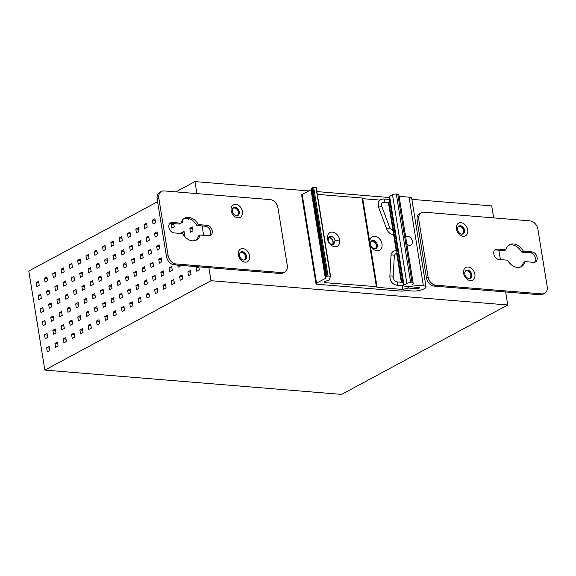 <?xml version="1.0" encoding="UTF-8"?>
<svg xmlns="http://www.w3.org/2000/svg" width="576" height="576" viewBox="0 0 576 576"><rect width="100%" height="100%" fill="white"/><g stroke="black" fill="none" stroke-linecap="round" stroke-linejoin="round"><path stroke-width="0.86" d="M341.611 394.394L44.849 370.109L210.996 280.706L507.758 304.992L341.611 394.394M44.849 370.109L28.8 271.008L157.594 201.708M507.758 304.992L505.649 291.953M500.414 259.61L498.888 250.229M493.654 217.886L491.71 205.891L411.869 199.361M210.996 280.706L208.886 267.667M203.645 235.325L202.126 225.943M196.891 193.601L194.947 181.606L308.83 190.93M316.865 191.585L389.153 197.503M332.273 244.67C330.127 244.253 328.752 242.762 328.133 240.214L329.508 236.606L330.926 236.326C333.072 236.743 334.454 238.226 335.074 240.782L333.698 244.39L332.273 244.67A4.147 3.024 61.7 0 0 332.942 241.79A4.147 3.024 61.7 0 0 328.493 237.629M374.904 248.76A4.147 3.024 61.7 0 0 374.976 248.717A4.147 3.024 61.7 0 0 376.265 245.34A4.147 3.024 61.7 0 0 371.052 241.423A4.147 3.024 61.7 0 0 370.973 241.466M236.722 215.719A4.147 3.024 61.7 0 0 237.089 215.561A4.147 3.024 61.7 0 0 238.37 212.184A4.147 3.024 61.7 0 0 233.158 208.267A4.147 3.024 61.7 0 0 232.826 208.49M243.9 260.05A4.147 3.024 61.7 0 0 244.267 259.898A4.147 3.024 61.7 0 0 245.556 256.514A4.147 3.024 61.7 0 0 240.343 252.598A4.147 3.024 61.7 0 0 240.005 252.821M462.002 234.158A4.147 3.024 61.7 0 0 462.37 234A4.147 3.024 61.7 0 0 463.651 230.616A4.147 3.024 61.7 0 0 458.438 226.699A4.147 3.024 61.7 0 0 458.107 226.922M469.181 278.489A4.147 3.024 61.7 0 0 469.548 278.33A4.147 3.024 61.7 0 0 470.837 274.946A4.147 3.024 61.7 0 0 465.624 271.037A4.147 3.024 61.7 0 0 465.286 271.253M175.853 191.88L194.947 181.606M188.273 218.47L188.388 219.161L189.18 218.729M189.864 228.29L190.498 232.2L192.989 230.861L192.355 226.944L189.864 228.29L192.607 228.514M194.587 240.725L194.465 239.983L192.83 240.869M197.453 266.731L196.2 267.401L196.834 271.318L199.325 269.971L198.821 266.839M180.986 223.142L182.57 222.286L182.254 220.334M184.025 235.685L184.68 235.325L184.046 231.415L181.555 232.754L181.685 233.532M187.891 271.872L188.525 275.782L191.016 274.442L190.382 270.533L187.891 271.872L190.634 272.095M172.404 223.51L171.137 224.186L171.77 228.103L174.262 226.757L173.758 223.618M177.768 265.118L178.106 267.214L180.598 265.874L180.511 265.342M179.582 276.343L180.216 280.253L182.707 278.914L182.074 275.004L179.582 276.343L182.333 276.566M169.164 267.775L169.798 271.685L172.289 270.346L171.655 266.436L169.164 267.775L171.914 267.998M171.281 280.814L171.914 284.724L174.406 283.385L173.772 279.475L171.281 280.814L174.024 281.038M152.41 220.09L153.043 223.999L155.534 222.66L154.901 218.75L152.41 220.09L155.16 220.313M154.519 233.129L155.153 237.038L157.651 235.699L157.018 231.79L154.519 233.129L157.27 233.352M156.636 246.168L157.27 250.078L159.761 248.738L159.127 244.829L156.636 246.168L159.379 246.391M158.746 259.207L159.379 263.117L161.87 261.778L161.237 257.868L158.746 259.207L161.489 259.43M160.855 272.246L161.489 276.156L163.987 274.817L163.354 270.907L160.855 272.246L163.606 272.47M162.972 285.286L163.606 289.195L166.097 287.856L165.463 283.946L162.972 285.286L165.715 285.509M144.101 224.561L144.734 228.47L147.233 227.131L146.599 223.222L144.101 224.561L146.851 224.784M146.218 237.6L146.851 241.51L149.342 240.17L148.709 236.261L146.218 237.6L148.961 237.823M148.327 250.639L148.961 254.549L151.452 253.21L150.818 249.3L148.327 250.639L151.07 250.862M150.437 263.678L151.07 267.588L153.562 266.249L152.928 262.332L150.437 263.678L153.187 263.902M152.554 276.718L153.187 280.627L155.678 279.288L155.045 275.371L152.554 276.718L155.297 276.941M154.663 289.757L155.297 293.666L157.788 292.327L157.154 288.41L154.663 289.757L157.406 289.98M135.799 229.032L136.433 232.942L138.924 231.602L138.29 227.693L135.799 229.032L138.542 229.255M137.909 242.071L138.542 245.981L141.034 244.642L140.4 240.725L137.909 242.071L140.652 242.294M140.018 255.11L140.652 259.02L143.143 257.681L142.51 253.764L140.018 255.11L142.769 255.334M142.128 268.15L142.762 272.059L145.26 270.72L144.626 266.803L142.128 268.15L144.878 268.373M144.245 281.189L144.878 285.098L147.37 283.759L146.736 279.842L144.245 281.189L146.988 281.412M146.354 294.221L146.988 298.138L149.479 296.798L148.846 292.882L146.354 294.221L149.098 294.451M127.49 233.503L128.124 237.413L130.615 236.074L129.982 232.157L127.49 233.503L130.234 233.726M129.6 246.542L130.234 250.452L132.725 249.113L132.091 245.196L129.6 246.542L132.343 246.766M131.71 259.574L132.343 263.491L134.842 262.152L134.208 258.235L131.71 259.574L134.46 259.805M133.826 272.614L134.46 276.53L136.951 275.184L136.318 271.274L133.826 272.614L136.57 272.844M135.936 285.653L136.57 289.57L139.061 288.223L138.427 284.314L135.936 285.653L138.679 285.883M138.046 298.692L138.679 302.609L141.17 301.262L140.537 297.353L138.046 298.692L140.796 298.922M119.182 237.967L119.815 241.884L122.306 240.538L121.673 236.628L119.182 237.967L121.925 238.198M121.291 251.006L121.925 254.923L124.416 253.577L123.782 249.667L121.291 251.006L124.042 251.237M123.408 264.046L124.042 267.962L126.533 266.616L125.899 262.706L123.408 264.046L126.151 264.276M125.518 277.085L126.151 281.002L128.642 279.655L128.009 275.746L125.518 277.085L128.261 277.315M127.627 290.124L128.261 294.041L130.752 292.694L130.118 288.785L127.627 290.124L130.378 290.347M129.744 303.163L130.37 307.073L132.869 305.734L132.235 301.824L129.744 303.163L132.487 303.386M110.873 242.438L111.506 246.355L113.998 245.009L113.364 241.099L110.873 242.438L113.623 242.669M112.982 255.478L113.616 259.394L116.114 258.048L115.481 254.138L112.982 255.478L115.733 255.701M115.099 268.517L115.733 272.426L118.224 271.087L117.59 267.178L115.099 268.517L117.842 268.74M117.209 281.556L117.842 285.466L120.334 284.126L119.7 280.217L117.209 281.556L119.952 281.779M119.318 294.595L119.952 298.505L122.45 297.166L121.817 293.256L119.318 294.595L122.069 294.818M121.435 307.634L122.069 311.544L124.56 310.205L123.926 306.295L121.435 307.634L124.178 307.858M102.564 246.91L103.198 250.819L105.689 249.48L105.055 245.57L102.564 246.91L105.314 247.133M104.681 259.949L105.314 263.858L107.806 262.519L107.172 258.61L104.681 259.949L107.424 260.172M106.79 272.988L107.424 276.898L109.915 275.558L109.282 271.649L106.79 272.988L109.534 273.211M108.9 286.027L109.534 289.937L112.025 288.598L111.391 284.688L108.9 286.027L111.65 286.25M111.017 299.066L111.65 302.976L114.142 301.637L113.508 297.727L111.017 299.066L113.76 299.29M113.126 312.106L113.76 316.015L116.251 314.676L115.618 310.766L113.126 312.106L115.87 312.329M94.262 251.381L94.896 255.29L97.387 253.951L96.754 250.042L94.262 251.381L97.006 251.604M96.372 264.42L97.006 268.33L99.497 266.99L98.863 263.081L96.372 264.42L99.115 264.643M98.482 277.459L99.115 281.369L101.606 280.03L100.973 276.12L98.482 277.459L101.232 277.682M100.591 290.498L101.225 294.408L103.723 293.069L103.09 289.159L100.591 290.498L103.342 290.722M102.708 303.538L103.342 307.447L105.833 306.108L105.199 302.198L102.708 303.538L105.451 303.761M104.818 316.577L105.451 320.486L107.942 319.147L107.309 315.23L104.818 316.577L107.561 316.8M85.954 255.852L86.587 259.762L89.078 258.422L88.445 254.513L85.954 255.852L88.697 256.075M88.063 268.891L88.697 272.801L91.188 271.462L90.554 267.552L88.063 268.891L90.806 269.114M90.173 281.93L90.806 285.84L93.298 284.501L92.671 280.591L90.173 281.93L92.923 282.154M92.29 294.97L92.923 298.879L95.414 297.54L94.781 293.623L92.29 294.97L95.033 295.193M94.399 308.009L95.033 311.918L97.524 310.579L96.89 306.662L94.399 308.009L97.142 308.232M96.509 321.048L97.142 324.958L99.634 323.618L99 319.702L96.509 321.048L99.259 321.271M77.645 260.323L78.278 264.233L80.77 262.894L80.136 258.977L77.645 260.323L80.388 260.546M79.754 273.362L80.388 277.272L82.879 275.933L82.246 272.016L79.754 273.362L82.505 273.586M81.871 286.402L82.505 290.311L84.996 288.972L84.362 285.055L81.871 286.402L84.614 286.625M83.981 299.441L84.614 303.35L87.106 302.011L86.472 298.094L83.981 299.441L86.724 299.664M86.09 312.48L86.724 316.39L89.215 315.05L88.582 311.134L86.09 312.48L88.841 312.703M88.2 325.512L88.834 329.429L91.332 328.082L90.698 324.173L88.2 325.512L90.95 325.742M69.336 264.794L69.97 268.704L72.461 267.365L71.827 263.448L69.336 264.794L72.086 265.018M71.446 277.834L72.079 281.743L74.578 280.404L73.944 276.487L71.446 277.834L74.196 278.057M73.562 290.866L74.196 294.782L76.687 293.436L76.054 289.526L73.562 290.866L76.306 291.096M75.672 303.905L76.306 307.822L78.797 306.475L78.163 302.566L75.672 303.905L78.415 304.135M77.782 316.944L78.415 320.861L80.914 319.514L80.28 315.605L77.782 316.944L80.532 317.174M79.898 329.983L80.532 333.9L83.023 332.554L82.39 328.644L79.898 329.983L82.642 330.214M61.027 269.258L61.661 273.175L64.152 271.829L63.518 267.919L61.027 269.258L63.778 269.489M63.144 282.298L63.778 286.214L66.269 284.868L65.635 280.958L63.144 282.298L65.887 282.528M65.254 295.337L65.887 299.254L68.378 297.907L67.745 293.998L65.254 295.337L67.997 295.567M67.363 308.376L67.997 312.293L70.488 310.946L69.854 307.037L67.363 308.376L70.114 308.599M69.48 321.415L70.114 325.325L72.605 323.986L71.971 320.076L69.48 321.415L72.223 321.638M71.59 334.454L72.223 338.364L74.714 337.025L74.081 333.115L71.59 334.454L74.333 334.678M52.726 273.73L53.359 277.646L55.85 276.3L55.217 272.39L52.726 273.73L55.469 273.953M54.835 286.769L55.469 290.686L57.96 289.339L57.326 285.43L54.835 286.769L57.578 286.992M56.945 299.808L57.578 303.718L60.07 302.378L59.436 298.469L56.945 299.808L59.695 300.031M59.054 312.847L59.688 316.757L62.186 315.418L61.553 311.508L59.054 312.847L61.805 313.07M61.171 325.886L61.805 329.796L64.296 328.457L63.662 324.547L61.171 325.886L63.914 326.11M63.281 338.926L63.914 342.835L66.406 341.496L65.772 337.586L63.281 338.926L66.024 339.149M44.417 278.201L45.05 282.11L47.542 280.771L46.908 276.862L44.417 278.201L47.16 278.424M46.526 291.24L47.16 295.15L49.651 293.81L49.018 289.901L46.526 291.24L49.27 291.463M48.636 304.279L49.27 308.189L51.761 306.85L51.127 302.94L48.636 304.279L51.386 304.502M50.753 317.318L51.386 321.228L53.878 319.889L53.244 315.979L50.753 317.318L53.496 317.542M52.862 330.358L53.496 334.267L55.987 332.928L55.354 329.018L52.862 330.358L55.606 330.581M54.972 343.397L55.606 347.306L58.097 345.967L57.463 342.058L54.972 343.397L57.722 343.62M36.108 282.672L36.742 286.582L39.233 285.242L38.599 281.333L36.108 282.672L38.851 282.895M38.218 295.711L38.851 299.621L41.342 298.282L40.709 294.372L38.218 295.711L40.968 295.934M40.334 308.75L40.968 312.66L43.459 311.321L42.826 307.411L40.334 308.75L43.078 308.974M42.444 321.79L43.078 325.699L45.569 324.36L44.935 320.45L42.444 321.79L45.187 322.013M44.554 334.829L45.187 338.738L47.678 337.399L47.045 333.49L44.554 334.829L47.304 335.052M46.663 347.868L47.297 351.778L49.795 350.438L49.162 346.522L46.663 347.868L49.414 348.091M196.2 267.401L198.943 267.631M181.555 232.754L184.306 232.985M171.137 224.186L173.88 224.41M435.83 285.206A8.287 6.055 -118.3 0 1 428.062 276.854L418.766 219.478A8.287 6.055 -118.3 0 1 421.344 212.717A8.287 6.055 -118.3 0 1 424.001 212.191L530.143 220.874A8.287 6.055 -118.3 0 1 537.905 229.226L547.2 286.603A8.287 6.055 -118.3 0 1 544.63 293.364A8.287 6.055 -118.3 0 1 541.966 293.89L435.83 285.206L434.167 286.099A8.287 6.055 61.7 0 1 426.398 277.747L417.11 220.378A8.287 6.055 61.7 0 1 419.681 213.61L421.344 212.717M505.901 249.768L497.304 249.062A5.522 4.032 61.7 0 0 495.533 249.415A5.522 4.032 61.7 0 0 494.107 255.082A5.522 4.032 61.7 0 0 498.996 259.495L507.593 260.201A12.434 9.079 61.7 0 0 521.366 266.645A12.434 9.079 61.7 0 0 525.053 261.626L533.65 262.332A5.522 4.032 61.7 0 0 535.421 261.979A5.522 4.032 61.7 0 0 536.846 256.32A5.522 4.032 61.7 0 0 531.965 251.899L523.361 251.201A12.434 9.079 61.7 0 0 509.587 244.75A12.434 9.079 61.7 0 0 505.901 249.768L504.238 250.661L495.641 249.962A5.522 4.032 -118.3 0 0 494.77 249.998M456.43 228.996A7.186 5.249 61.7 0 0 463.162 236.239A7.186 5.249 61.7 0 0 467.698 229.918A7.186 5.249 61.7 0 0 460.966 222.674A7.186 5.249 61.7 0 0 456.43 228.996M463.615 273.326A7.186 5.249 61.7 0 0 470.347 280.57A7.186 5.249 61.7 0 0 474.876 274.248A7.186 5.249 61.7 0 0 468.144 267.005A7.186 5.249 61.7 0 0 463.615 273.326M544.63 293.364L542.966 294.264A8.287 6.055 61.7 0 1 540.31 294.79L434.167 286.099M465.854 270.626A4.421 3.233 -118.3 0 1 471.053 274.968A4.421 3.233 -118.3 0 1 470.016 278.359M508.788 245.261A12.434 9.079 -118.3 0 1 521.705 252.094L530.302 252.799A5.522 4.032 -118.3 0 1 534.953 256.608A5.522 4.032 -118.3 0 1 534.521 262.296M525.053 261.626L523.39 262.526A12.434 9.079 -118.3 0 1 520.502 267.034M458.676 226.296A4.421 3.233 -118.3 0 1 463.874 230.638A4.421 3.233 -118.3 0 1 462.838 234.029M468.965 278.482A4.421 3.233 61.7 0 0 470.383 278.201A4.421 3.233 61.7 0 0 471.751 274.586A4.421 3.233 61.7 0 0 467.611 270.13A4.421 3.233 61.7 0 0 466.193 270.41A4.421 3.233 61.7 0 0 464.818 274.018A4.421 3.233 61.7 0 0 468.965 278.482M523.361 251.201L521.705 252.094M461.779 234.144A4.421 3.233 61.7 0 0 463.205 233.863A4.421 3.233 61.7 0 0 464.573 230.256A4.421 3.233 61.7 0 0 460.433 225.799A4.421 3.233 61.7 0 0 459.014 226.08A4.421 3.233 61.7 0 0 457.639 229.687A4.421 3.233 61.7 0 0 461.779 234.144M270.202 199.606A8.287 6.055 -118.3 0 1 277.97 207.958L287.258 265.327A8.287 6.055 -118.3 0 1 284.688 272.095A8.287 6.055 -118.3 0 1 282.031 272.621L175.889 263.938A8.287 6.055 -118.3 0 1 168.12 255.578L158.832 198.209A8.287 6.055 -118.3 0 1 161.402 191.441A8.287 6.055 -118.3 0 1 164.059 190.915L270.202 199.606M200.131 235.037L208.728 235.742A5.522 4.032 61.7 0 0 210.499 235.39A5.522 4.032 61.7 0 0 211.925 229.73A5.522 4.032 61.7 0 0 207.036 225.31L198.439 224.611A12.434 9.079 61.7 0 0 184.666 218.16A12.434 9.079 61.7 0 0 180.979 223.178L172.382 222.473A5.522 4.032 61.7 0 0 170.604 222.826A5.522 4.032 61.7 0 0 169.186 228.492A5.522 4.032 61.7 0 0 174.067 232.906L182.664 233.611A12.434 9.079 61.7 0 0 196.445 240.055A12.434 9.079 61.7 0 0 200.131 235.037L198.468 235.937A12.434 9.079 -118.3 0 1 195.581 240.444M249.602 255.816A7.186 5.249 61.7 0 0 242.87 248.573A7.186 5.249 61.7 0 0 238.334 254.894A7.186 5.249 61.7 0 0 245.066 262.138A7.186 5.249 61.7 0 0 249.602 255.816M242.417 211.478A7.186 5.249 61.7 0 0 235.685 204.235A7.186 5.249 61.7 0 0 231.149 210.557A7.186 5.249 61.7 0 0 237.881 217.8A7.186 5.249 61.7 0 0 242.417 211.478M161.402 191.441L159.739 192.334A8.287 6.055 61.7 0 0 157.169 199.102L166.464 256.471A8.287 6.055 61.7 0 0 174.226 264.83L280.368 273.514A8.287 6.055 61.7 0 0 283.032 272.988L284.688 272.095M233.395 207.864A4.421 3.233 -118.3 0 1 238.594 212.198A4.421 3.233 -118.3 0 1 237.557 215.59M169.848 223.409A5.522 4.032 -118.3 0 1 170.719 223.373L179.316 224.071L180.979 223.178M183.866 218.671A12.434 9.079 -118.3 0 1 196.783 225.504L205.38 226.21A5.522 4.032 -118.3 0 1 210.024 230.018A5.522 4.032 -118.3 0 1 209.599 235.706M240.574 252.194A4.421 3.233 -118.3 0 1 245.772 256.529A4.421 3.233 -118.3 0 1 244.735 259.92M235.152 207.36A4.421 3.233 61.7 0 0 233.734 207.641A4.421 3.233 61.7 0 0 232.358 211.255A4.421 3.233 61.7 0 0 236.506 215.712A4.421 3.233 61.7 0 0 237.924 215.431A4.421 3.233 61.7 0 0 239.292 211.824A4.421 3.233 61.7 0 0 235.152 207.36M198.439 224.611L196.783 225.504M242.33 251.698A4.421 3.233 61.7 0 0 240.912 251.971A4.421 3.233 61.7 0 0 239.537 255.586A4.421 3.233 61.7 0 0 243.684 260.042A4.421 3.233 61.7 0 0 245.102 259.762A4.421 3.233 61.7 0 0 246.478 256.154A4.421 3.233 61.7 0 0 242.33 251.698M379.937 200.088L362.743 198.684L362.009 198L317.311 194.35M330.566 276.242L316.217 187.61L313.682 187.308L312.156 187.79A1.382 0.403 170.8 0 0 311.89 188.028L311.27 189.526A1.382 0.403 -9.2 0 1 311.004 189.756L302.191 194.501A2.765 0.806 170.8 0 0 301.63 195.12L315.986 283.781A2.765 0.806 -9.2 0 1 316.548 283.162L325.361 278.424A1.382 0.403 170.8 0 0 325.634 278.186L326.246 276.689A1.382 0.403 -9.2 0 1 326.52 276.458L328.039 275.976L330.574 276.307L329.04 280.03L324.576 281.621L324.137 282.542L324.727 282.65L376.366 286.661L377.1 287.345L402.487 289.426L408.564 288.065L416.743 288.734A1.656 0.482 170.8 0 0 419.04 288.31L419.587 287.611L404.402 286.056A2.765 0.806 -9.2 0 1 403.423 285.617A2.765 0.806 -9.2 0 1 403.985 284.998L406.865 283.45A2.765 0.806 -9.2 0 1 410.688 282.73L412.128 282.852A2.765 0.806 -9.2 0 1 413.194 283.298A2.765 0.806 -9.2 0 1 413.05 283.63L412.114 284.904L423.396 285.833A6.905 2.016 -9.2 0 1 426.06 286.963A6.905 2.016 -9.2 0 1 424.656 288.511L423.994 288.864A8.287 2.426 -9.2 0 1 412.51 291.017L405.511 290.448L403.733 290.837A2.621 0.77 -9.2 0 1 401.162 291.118L317.052 284.234A2.765 0.806 -9.2 0 1 315.986 283.781M426.06 286.963L411.696 198.295A6.905 2.016 170.8 0 0 409.032 197.165L399.118 196.351M413.194 283.298L398.837 194.638A2.765 0.806 170.8 0 0 397.771 194.184L396.331 194.069A2.765 0.806 170.8 0 0 392.501 194.782L389.628 196.33A2.765 0.806 170.8 0 0 389.066 196.949L403.423 285.617M369.857 243.007L369.756 241.963A7.733 5.652 61.7 0 1 374.746 236.203A7.733 5.652 61.7 0 1 381.989 244.001A7.733 5.652 61.7 0 1 377.107 250.805A7.733 5.652 61.7 0 1 370.094 244.066L369.857 243.007M370.469 244.296A4.421 3.226 61.7 0 0 374.609 248.753A4.421 3.226 61.7 0 0 376.027 248.472A4.421 3.226 61.7 0 0 377.395 244.865A4.421 3.226 61.7 0 0 373.255 240.408A4.421 3.226 61.7 0 0 371.837 240.689A4.421 3.226 61.7 0 0 370.469 244.296M371.405 240.984A4.421 3.226 -118.3 0 1 376.481 245.354A4.421 3.226 -118.3 0 1 375.538 248.666M328.673 237.348A4.421 3.226 -118.3 0 1 333.158 241.812A4.421 3.226 -118.3 0 1 332.618 244.678M339.66 239.918A7.733 5.652 61.7 0 0 332.41 232.121A7.733 5.652 61.7 0 0 327.528 238.932A7.733 5.652 61.7 0 0 334.778 246.73A7.733 5.652 61.7 0 0 339.66 239.918L335.074 240.782M406.858 244.145A4.723 3.449 61.7 0 0 409.356 245.34A4.723 3.449 61.7 0 0 412.337 241.178A4.723 3.449 61.7 0 0 407.909 236.419A4.723 3.449 61.7 0 0 405.734 237.233M426.398 277.747L428.062 276.854M540.31 294.79L541.966 293.89M418.766 219.478L417.11 220.378M497.304 249.062L495.641 249.962M530.302 252.799L531.965 251.899M158.832 198.209L157.169 199.102M166.464 256.471L168.12 255.578M175.889 263.938L174.226 264.83M280.368 273.514L282.031 272.621M172.382 222.473L170.719 223.373M205.38 226.21L207.036 225.31M362.21 198.072L376.574 286.733M376.898 287.273L362.534 198.612M362.743 198.684L369.756 241.963M370.094 244.066L377.1 287.345M402.487 289.426L401.875 285.631M401.328 282.262L396.713 253.757M396.18 250.452L393.61 234.598M393.048 231.12L388.44 202.702M302.191 194.501L316.548 283.162M325.361 278.424L311.004 189.756M311.27 189.526L325.634 278.186M326.246 276.689L311.89 188.028M312.156 187.79L326.52 276.458M327.082 276.156L312.725 187.488M313.682 187.308L328.039 275.976M330.314 276.156L315.95 187.495M324.562 281.628L324.727 282.65M325.598 282.55L325.411 281.412M325.728 281.354L325.922 282.542M376.366 286.661L362.009 198M327.528 238.932L328.133 240.214M423.396 285.833L409.032 197.165M412.128 282.852L397.771 194.184M396.331 194.069L410.688 282.73M406.865 283.45L392.501 194.782M389.628 196.33L403.985 284.998M418.918 287.539L419.04 288.31M416.743 288.734L416.513 287.294M408.305 286.459L408.564 288.065M408.06 288.115L407.786 286.402M388.966 202.745L393.574 231.221M394.142 234.698L396.691 250.438M397.224 253.742L401.846 282.305M402.394 285.674L402.998 289.375M402.905 282.391L396.893 281.894A1.656 1.022 94.7 0 1 397.786 283.32A1.656 1.022 94.7 0 1 397.015 285.113A1.656 1.022 94.7 0 1 396.626 285.199L403.51 285.768M396.626 285.199C392.378 284.213 390.125 281.34 389.851 276.588A1.656 0.727 3.2 0 1 390.19 276.178A1.656 0.727 3.2 0 1 392.054 276.012A1.656 0.727 3.2 0 1 393.163 276.768C393.509 279.677 394.754 281.383 396.893 281.894M393.163 276.768L394.322 255.78A1.656 0.727 -176.8 0 0 393.214 255.024A1.656 0.727 -176.8 0 0 391.349 255.19A1.656 0.727 -176.8 0 0 391.01 255.6L389.851 276.588M395.489 250.553A1.656 1.058 88.6 0 1 395.813 250.459A1.656 1.058 88.6 0 1 396.893 251.834A1.656 1.058 88.6 0 1 396.216 253.685A1.656 1.058 88.6 0 1 395.892 253.778L395.237 253.937L394.322 255.78M394.646 231.415L393.019 231.12A1.656 0.979 100.4 0 1 393.718 232.56A1.656 0.979 100.4 0 1 392.854 234.295A1.656 0.979 100.4 0 1 392.414 234.374L395.208 234.893M392.414 234.374C389.786 233.741 387.886 231.991 386.719 229.133L389.822 227.974L393.019 231.12M389.822 227.974L381.744 206.23L379.001 207.101L378.641 207.389L386.719 229.133M378.641 207.389L378.259 203.011C377.978 202.5 378.821 201.334 380.772 199.512L383.465 198.972A1.656 1.022 94.7 0 1 384.358 200.39A1.656 1.022 94.7 0 1 383.58 202.19A1.656 1.022 94.7 0 1 383.191 202.277L382.342 202.435C381.326 203.206 381.132 204.473 381.744 206.23M316.217 187.61L330.581 276.271M397.728 250.416L393.667 251.021C391.774 252.49 390.888 254.016 391.01 255.6M395.892 253.778L398.261 253.721M383.191 202.277L390.017 202.831M383.465 198.972L389.47 199.462"/></g></svg>
